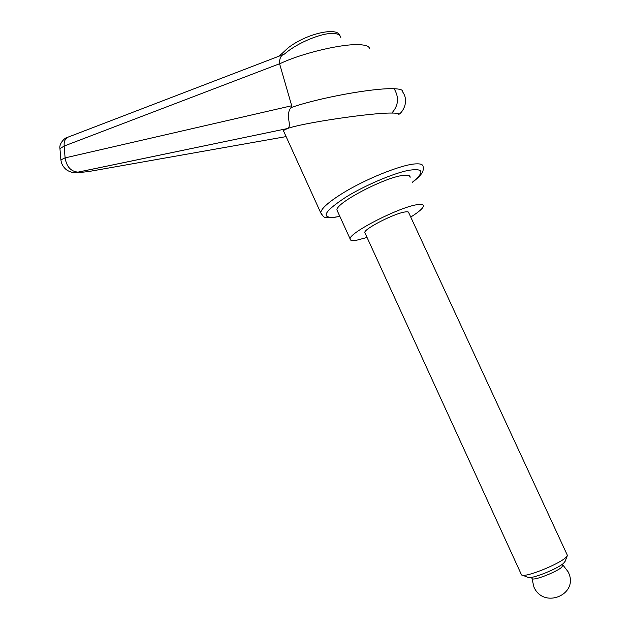 <?xml version="1.0" encoding="UTF-8"?>
<svg xmlns="http://www.w3.org/2000/svg" width="630" height="630" viewBox="0 0 630 630"><rect width="100%" height="100%" fill="white"/><g stroke="black" fill="none" stroke-linecap="round" stroke-linejoin="round"><path stroke-width="0.94" d="M284.358 54.125C280.964 55.141 279.373 58.346 279.586 63.74L279.61 63.835C302.951 52.613 345.736 42.895 361.533 44.832C366.747 45.352 369.408 46.659 369.55 48.77M279.61 63.835L291.698 105.753L290.966 107.62C318.449 97.855 374.062 87.751 394.136 88.728C399.302 97.516 398.514 105.62 391.813 113.061C396.916 113.077 399.239 113.534 398.782 114.424C403.082 111.967 409.421 100.863 402.412 91.594C402.948 89.925 400.2 88.972 394.159 88.728L394.136 88.728M337.609 211.467L336.963 210.058C335.325 202.97 387.214 176.046 404.46 175.266C408.334 174.951 410.217 175.636 410.114 177.337L409.429 175.872M283.728 131.379L283.342 130.52L287.185 128.63C301.542 123.11 371.377 112.668 391.813 113.061M75.781 172.565L78.75 172.651C76.261 172.77 76.065 172.588 78.167 172.124L287.39 128.559C292.793 125.835 284.618 115.881 290.958 107.62M286.107 136.6L88.948 171.494L78.75 172.651M291.698 105.753L65.087 157.886L60.889 159.886M59.945 148.641L64.181 146.034L279.586 63.74M287.39 128.559L77.986 172.132C70.899 171.502 66.599 166.753 65.087 157.886L64.181 146.034C63.788 141.033 65.441 137.931 69.142 136.726L282.964 54.66M410.736 217.059C418.635 212.113 422.88 208.459 423.478 206.089C423.675 204.577 421.872 204.073 418.06 204.561C401.145 206.167 348.902 232.73 350.115 238.904C349.989 240.542 352.17 240.983 356.675 240.219L367.054 237.463M527.341 577.096L528.617 577.6C533.783 578.387 557.739 568.614 563.551 563.315L565.173 561.251L567.173 556.03M521.223 574.245L521.569 574.993L522.813 575.316C529.003 576.253 558.393 564.236 565.472 557.833L567.433 555.353M365.109 233.226L364.778 232.494C364.187 228.729 395.097 213.011 405.389 211.924C407.76 211.593 408.886 211.893 408.776 212.814L567.071 554.644M562.503 564.141L562.873 564.945L561.787 567.189C556.447 572.103 533.964 580.797 532.145 578.694L531.901 578.167M412.445 182.353C420.391 175.896 418.974 176.605 421.029 174.376L422.643 171.769C423.313 170.045 423.47 168.43 423.116 166.926C423.265 164.556 420.722 163.548 415.477 163.894C401.341 164.588 364.927 179.251 342.058 193.599C328.348 202.23 321.229 208.617 320.694 212.743L321.851 214.909M339.838 216.35L335.073 217.232C320.253 218.342 323.883 211.625 345.972 197.088C364.573 185.622 392.395 173.683 408.012 170.439C423.596 167.895 425.053 171.825 412.382 182.22M67.512 137.379C65.15 137.34 58.944 143.506 59.921 148.326L60.866 159.626C61.244 163.296 62.803 166.415 65.544 168.974C66.756 170.242 68.82 171.328 71.733 172.234C75.269 172.651 77.348 172.62 77.994 172.132L78.167 172.124M340.83 37.745C340.523 35.367 338.46 33.957 334.656 33.524C324.623 32.162 301.896 40.698 288.178 51.062L284.311 54.141M283.342 130.52L320.694 212.743C324.442 217.468 321.678 219.051 339.893 216.476M350.115 238.904L336.963 210.058M288.201 47.801C307.314 33.012 337.523 27.106 339.601 35.327M568.095 571.764L563.125 565.299M531.948 578.474L533.925 587.05C543.729 609.556 579.293 594.437 568.386 572.386M532.145 578.694L531.531 577.348M521.569 574.993L364.778 232.494M528.617 577.6L522.813 575.316M279.24 56.086L288.028 47.927"/></g></svg>
